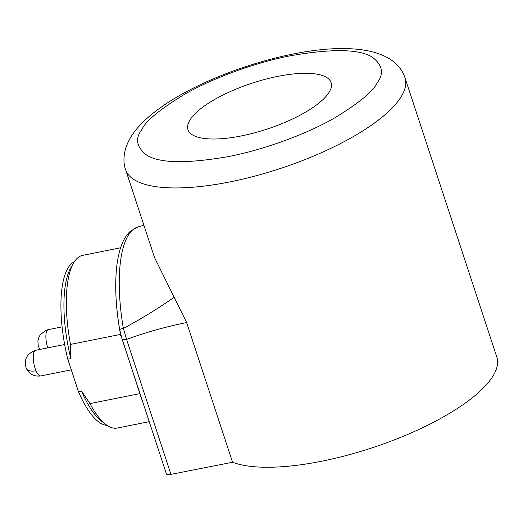 <?xml version="1.0" encoding="UTF-8"?>
<svg xmlns="http://www.w3.org/2000/svg" width="523" height="523" viewBox="0 0 523 523"><rect width="100%" height="100%" fill="white"/><g stroke="black" fill="none" stroke-linecap="round" stroke-linejoin="round"><path stroke-width="0.78" d="M405.018 77.868L496.85 357.183A147.041 47.148 161.8 0 1 321.632 461.234A147.041 47.148 161.8 0 1 232.565 462.247L186.639 322.554L154.501 257.486L125.644 169.72A147.041 47.148 -18.2 0 0 229.793 181.919A147.041 47.148 -18.2 0 0 401.219 96.637A147.041 47.148 -18.2 0 0 405.018 77.868C394.78 46.534 344.134 42.317 284.754 55.784C219.294 70.612 151.31 103.364 130.835 137.104C123.343 149.336 122.591 161.77 125.644 169.72M241.332 135.928A75.319 24.15 -18.2 0 0 331.079 82.627A75.319 24.15 -18.2 0 0 277.733 76.384A75.319 24.15 -18.2 0 0 187.979 129.678A75.319 24.15 -18.2 0 0 241.332 135.928M174.434 297.142C157.364 308.962 140.347 319.383 123.376 328.411L126.573 339.394L170.949 474.361L232.565 462.247M170.949 474.361A6.538 2.099 161.8 0 1 166.373 473.805L121.996 338.839A6.538 2.099 -18.2 0 0 126.573 339.388C145.865 332.34 165.889 326.731 186.639 322.554M120.094 329.608C119.139 329.503 120.231 329.104 123.376 328.411L123.376 328.411A105.084 35.139 -101.3 0 1 128.285 235.285A105.084 35.139 -101.3 0 1 137.726 227.054L143.89 225.217M142.04 399.807A98.03 32.779 -101.3 0 1 141.556 398.892L141.726 398.859M121.003 335.505L141.556 398.892M116.505 304.53A98.03 32.779 78.7 0 0 120.735 335.557M120.519 334.413L70.487 344.409A88.06 29.445 -101.3 0 1 73.58 263.023A88.06 29.445 -101.3 0 1 82.699 255.355L120.61 247.784M107.012 425.33A83.647 27.974 -101.3 0 1 78.45 391.616L67.794 359.216L70.814 358.615L70.487 344.409M78.45 391.616L81.47 391.014L89.949 403.593L139.831 393.623M149.225 421.669L117.217 428.062A88.06 29.445 -101.3 0 1 105.849 424.493A88.06 29.445 -101.3 0 1 89.949 403.593M70.814 358.615A83.647 27.974 -101.3 0 1 70.827 267.776L73.58 263.023M67.794 359.216A83.647 27.974 -101.3 0 1 74.331 261.801M105.849 424.493L101.475 421.159A83.647 27.974 -101.3 0 1 81.47 391.014M36.002 370.761A13.068 6.649 156.6 0 1 26.235 368.31C29.242 374.213 34.093 376.756 40.787 375.932A13.068 4.374 -101.3 0 1 36.002 370.761A13.068 4.374 -101.3 0 1 35.074 368.284A13.068 4.374 -101.3 0 1 35.669 350.299L64.649 344.507M47.789 347.88A13.068 4.374 -101.3 0 1 47.704 347.618A13.068 4.374 -101.3 0 1 47.985 329.738A13.068 4.374 -101.3 0 1 48.299 329.634L45.521 330.523L40.238 334.844L38.898 337.191L37.878 340.944L38.238 345.834L39.833 349.469M47.985 329.738A13.068 12.284 -114.1 0 0 45.521 330.523M141.759 129.691C145.538 121.244 159.554 109.601 183.789 94.761C208.474 80.333 250.471 63.571 290.324 55.784C331.948 48.528 359.249 48.966 372.226 57.105C382.535 65.042 384.228 73.547 377.299 82.621C373.52 91.061 359.51 102.704 335.269 117.551C310.584 131.979 268.593 148.735 228.734 156.527C187.116 163.784 159.816 163.346 146.839 155.207C136.529 147.264 134.836 138.758 141.759 129.691M40.787 375.932L71.285 369.839M137.726 227.054L130.495 231.133C123.552 237.331 119.028 248.569 116.936 264.86C114.661 283.643 115.583 305.197 119.689 329.51L121.996 338.839M48.299 329.634L62.093 326.882M35.669 350.299C26.778 353.561 23.633 359.563 26.235 368.31"/></g></svg>

